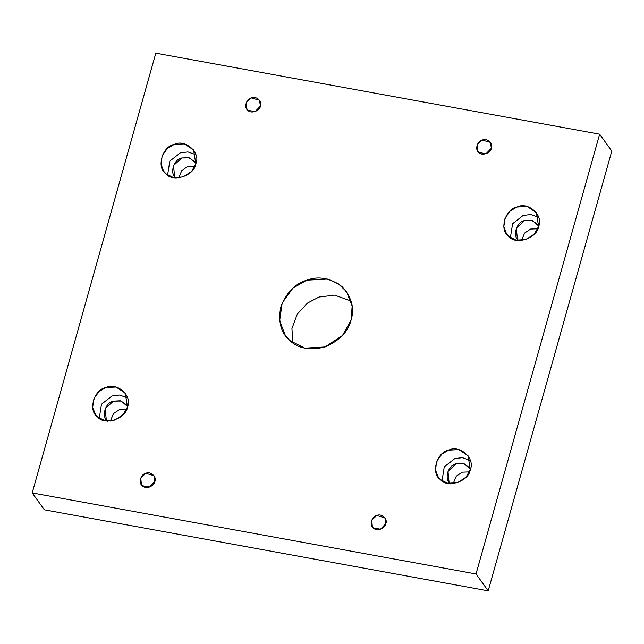 <?xml version="1.0" encoding="UTF-8"?>
<svg xmlns="http://www.w3.org/2000/svg" width="644" height="644" viewBox="0 0 644 644"><rect width="100%" height="100%" fill="white"/><g stroke="black" fill="none" stroke-linecap="round" stroke-linejoin="round"><path stroke-width="0.97" d="M260.434 106.083L259.484 100.247L251.345 97.912L246.298 102.573L246.95 109.279L247.868 110.293L255.08 111.613L260.434 106.083C259.959 111.01 250.725 114.109 247.868 110.293C243.722 107.814 246.282 98.709 251.345 97.912C255.966 95.465 262.639 101.47 260.434 106.083M195.832 163.826L193.578 149.98L184.369 143.902L174.258 144.417L167.496 148.297L162.272 155.494L161.016 164.204L163.809 171.409L165.991 173.84L173.26 177.543L183.129 176.963L191.63 171.385L195.832 163.826C194.705 175.53 172.777 182.888 165.991 173.84C156.154 167.939 162.224 146.325 174.258 144.417C185.222 138.613 201.073 152.861 195.832 163.826M167.593 175.096L169.823 161.113L180.336 152.87L187.911 151.936L195.873 154.737L187.911 151.936L180.336 152.87L169.823 161.113L167.593 175.096M176.086 178.13C169.348 174.097 173.51 159.31 181.737 158.005L189.594 157.909L195.929 163.463L194.955 161.805L188.66 157.651L181.737 158.005L173.542 165.58L174.588 176.472L175.852 177.921M178.71 177.889L181.833 170.467L187.823 166.45L195.003 166.16L187.823 166.45L181.833 170.467L178.71 177.889M127.496 406.952L125.234 393.098L116.033 387.028L105.922 387.543L99.16 391.415L93.935 398.62L92.68 407.33L95.473 414.535L97.647 416.958L104.924 420.669L114.793 420.089L123.286 414.503L127.496 406.952C126.369 418.656 104.441 426.014 97.647 416.958C87.809 411.065 93.887 389.451 105.922 387.543C116.886 381.731 132.736 395.988 127.496 406.952M99.257 418.222L101.486 404.239L112 395.988L119.575 395.062L127.536 397.855L119.575 395.062L112 395.988L101.486 404.239L99.257 418.222M107.741 421.257C101.011 417.223 105.165 402.436 113.4 401.132L121.249 401.035L127.593 406.589L126.618 404.931L120.323 400.769L113.4 401.132L105.197 408.707L106.252 419.598L107.516 421.047M110.365 421.015L113.497 413.593L119.478 409.576L126.659 409.286L119.478 409.576L113.497 413.593L110.365 421.015M154.906 481.495L153.956 475.666L145.826 473.324L140.778 477.985L141.422 484.691L142.34 485.713L149.561 487.025L154.906 481.495C154.431 486.421 145.198 489.521 142.34 485.713C138.202 483.225 140.754 474.129 145.826 473.324C150.438 470.877 157.112 476.882 154.906 481.495M385.837 523.669L384.887 517.832L376.756 515.498L371.709 520.159L372.361 526.856L373.27 527.879L380.491 529.199L385.837 523.669C385.362 528.595 376.128 531.694 373.27 527.879C369.133 525.399 371.693 516.295 376.756 515.498C381.377 513.051 388.05 519.048 385.837 523.669M470.281 469.548L468.027 455.702L458.826 449.625L448.707 450.148L441.953 454.02L436.721 461.217L435.473 469.927L438.266 477.132L440.44 479.563L447.717 483.266L457.578 482.686L466.079 477.107L470.281 469.548C469.154 481.253 447.226 488.611 440.44 479.563C430.603 473.662 436.68 452.048 448.707 450.148C459.671 444.336 475.53 458.592 470.281 469.548M442.042 480.818L444.271 466.836L454.793 458.592L462.368 457.659L470.321 460.46L462.368 457.659L454.793 458.592L444.271 466.836L442.042 480.818M450.534 483.853C443.805 479.82 447.958 465.032 456.194 463.728L464.042 463.64L470.378 469.186L469.412 467.528L463.108 463.374L456.194 463.728L447.991 471.303L449.045 482.195M453.159 483.62L456.282 476.19L462.271 472.173L469.452 471.883L462.271 472.173L456.282 476.19L453.159 483.62M538.626 226.422L536.363 212.576L527.162 206.499L517.052 207.022L510.29 210.894L505.065 218.091L503.809 226.801L506.603 234.005L508.776 236.437L516.053 240.14L525.923 239.568L534.415 233.981L538.626 226.422C537.499 238.135 515.57 245.493 508.776 236.437C498.939 230.536 505.017 208.922 517.052 207.022C528.016 201.21 543.866 215.466 538.626 226.422M510.386 237.7L512.616 223.709L523.129 215.466L530.704 214.532L538.666 217.334L530.704 214.532L523.129 215.466L512.616 223.709L510.386 237.7M518.871 240.727C512.141 236.694 516.295 221.906 524.53 220.602L532.379 220.514L538.722 226.06L537.748 224.402L531.453 220.248L524.53 220.602L516.327 228.177L517.382 239.069L518.645 240.518M521.495 240.494L524.627 233.064L530.608 229.047L537.788 228.757L530.608 229.047L524.627 233.064L521.495 240.494M491.364 148.249L490.414 142.421L482.276 140.086L477.236 144.747L477.88 151.445L478.798 152.467L486.011 153.787L491.364 148.249C490.889 153.183 481.656 156.283 478.798 152.467C474.652 149.988 477.212 140.883 482.276 140.086C486.896 137.639 493.57 143.636 491.364 148.249M351.101 319.979L352.155 306.045L346.464 291.555L338.132 283.61L327.571 279.085L306.818 280.156L292.94 288.101L282.217 302.881L279.641 320.76L285.373 335.556L289.84 340.531L304.773 348.138L325.027 346.955L342.471 335.492L351.101 319.979C348.211 331.684 339.525 340.676 325.027 346.955C309.812 350.642 298.092 348.501 289.84 340.531C281.026 333.157 277.991 322.024 280.736 307.132C286.218 292.738 294.912 283.746 306.818 280.156C318.514 275.825 330.243 277.975 341.996 286.58C351.721 297.287 354.755 308.42 351.101 319.979M292.899 342.954L291.933 328.545L297.303 314.111L307.397 303.139L318.973 297.045L334.663 295.145L351.101 301.046L334.663 295.145L318.973 297.045L307.397 303.139L297.303 314.111L291.933 328.545L292.899 342.954M44.364 509.806L32.2 492.918L155.816 53.146L599.636 134.194L476.021 573.965L488.184 590.854L611.8 151.082L599.636 134.194L611.8 151.082L488.184 590.854L44.364 509.806L488.184 590.854L476.021 573.965L32.2 492.918L44.364 509.806M32.2 492.918L476.021 573.965L599.636 134.194L155.816 53.146L32.2 492.918"/></g></svg>
